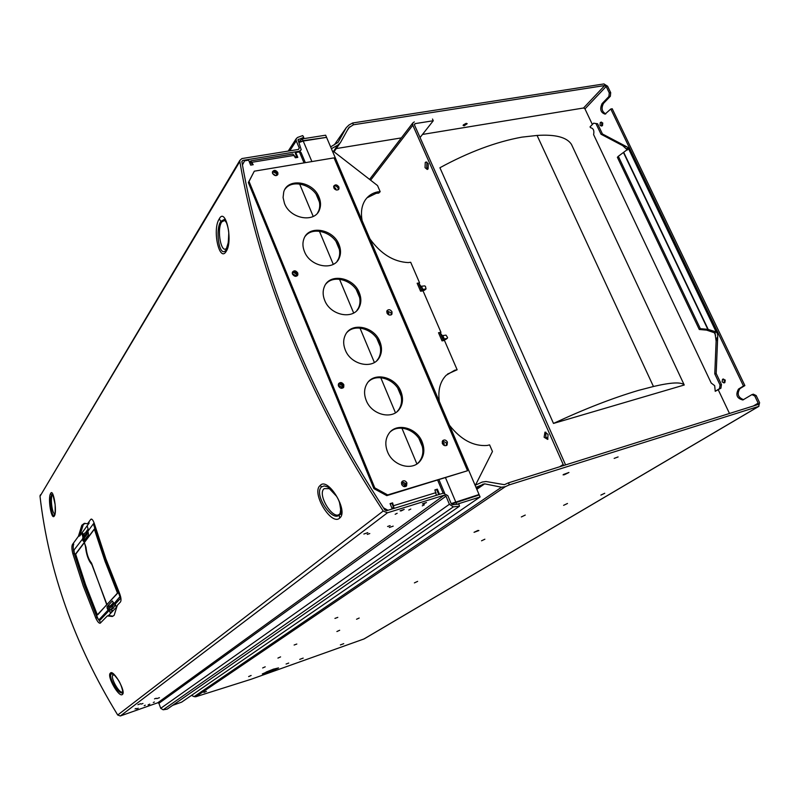 <?xml version="1.0" encoding="UTF-8"?>
<svg xmlns="http://www.w3.org/2000/svg" width="800" height="800" viewBox="0 0 800 800"><rect width="100%" height="100%" fill="white"/><g stroke="black" fill="none" stroke-linecap="round" stroke-linejoin="round"><path stroke-width="1.2" d="M82.83 538.63L74.06 549.94L74.17 552.23L84.89 585.49L97.85 618.47L98.95 619.78L100.86 619.15M82.68 538.31L83.52 541.48L88.5 534.82L87.89 531.27L93.24 524.03L94.35 523.66M108.12 608.06L107.21 608.34L107 606.76L112.37 600.96L114.03 603.7L119.97 596.59L105.7 560.34L93.36 523.94M107.21 608.34L108 610.15L99.03 619.73M97.25 614.83L85.51 584.74L75.6 553.99L94.31 529.05L105.01 561.18L117.57 593.26L97.33 614.81M108.96 609.85L108 610.15M115.93 603.11L114.03 603.7M112.99 602.83L113.65 604.11L111.65 608.77L110.18 609.73L108.37 609.75L107.86 608.34L113.58 602.65M113.65 604.11L115.36 603.73M113.58 604.19L108.44 609.68M110.31 609.68L113.36 608.25L115.21 604.38M107 606.76L110.3 605.73M84.52 540.14L82.86 540.62M117.57 593.06L104.99 561.21L94.38 529.22M117.49 593.08L106.75 604.75L91.54 563.08C88.62 559.61 86.77 554.33 85.99 547.25L84.37 542.55L94.37 529.23M85.7 546.42L85.44 546.25C86.28 554.5 88.41 560.58 91.84 564.51L91.94 564.22M84.43 542.74L85.44 546.25M91.84 564.51L107.02 604.71M97.79 614.73L106.57 604.85M97.35 614.87L85.57 584.67L75.66 554.23L84.25 542.79M82.73 538.23L87.53 531.74L84.45 533.27L82.67 538.31L83.13 539.59L85.43 538.93M88.4 533.06L87.87 533.21L87.47 531.83L88 531.68M83.13 539.59L87.87 533.21M78.42 536.3L81.81 525.27L84.22 523.41L87.38 523.72L89.21 522.98L79.77 535.92L78.42 536.3L72.45 544.5L73.77 544.12C72.92 545.88 73.05 548.94 74.16 553.32L84.7 585.94L97.08 617.56L100.77 622.74M91.73 519.17L90.69 519.46L87.84 523.37L89.21 522.98M416.89 463.93L401.91 428.17M395.46 412.78L380.77 377.7M374.38 362.47L359.98 328.07M353.66 312.99L339.52 279.25M333.27 264.32L319.41 231.22M313.22 216.44L299.61 183.96M443.34 493.17L447.82 495.64L451.22 503.71L452.79 504.74L458.93 504.08L459.47 506.2L167.18 709.14L163.15 709.79L160.72 708.31L158.91 703.32L157.8 702.76L120.34 715.97L117.71 715.02C74.61 644.6 48.71 571.69 40.01 496.29L239.85 160.37L241.92 158.57L298.55 149.42L299.26 148.01L296.23 140.84L296.09 138.89L297.49 137.47L302.72 135.59L303.79 137.32L298 139.77L301.22 149.71L299.32 151.25L242.69 160.44L241.85 161.59C251.58 217.89 268.44 275.72 292.42 335.09C316.6 394.51 347.42 452.81 384.88 510L386.57 510.71L443.34 493.17M90.69 519.46L91.16 519.09C92.32 519.05 93.46 520.84 94.6 524.45L105.8 558.63L119.23 592.56C121.04 597.14 121.46 600.26 120.49 601.94L117.36 605.23L114.16 615.32L112.31 616.48L107.37 615.91L100.16 623.24C98.86 623.32 97.4 621.56 95.76 617.97L83.25 585.97L72.85 553.7C71.73 549.31 71.6 546.25 72.45 544.5M459.47 506.2L453.33 506.86L449.4 504.28L445.99 496.2L444.2 495.22L387.43 512.81L383.2 511.04C308.18 397.08 259.11 273.55 239.82 161.49L239.85 160.37M320.22 485.47C327.71 476.4 349.12 511.17 339.69 518.05C331.49 526.37 310.83 492.61 320.22 485.47L321.56 486.88L324.27 485.92L327.76 486.97L336.46 496.17M110.42 673.1C113.28 669.05 126.33 691.76 122.45 694.42C119.17 698.19 106.37 675.9 110.42 673.1L114.73 675.35M50.67 493.42C53.24 487.8 57.39 511.73 54.38 515.89C51.51 521.25 47.49 497.91 50.67 493.42L51.74 495.03L52.91 494.77M219.24 218.92C225.48 206.5 233.39 241 226.2 251.35C219.49 263.06 211.98 229.69 219.24 218.92L220.91 221.32L224.1 219.54L226.74 223.04M154.4 702.01L153.3 702.5L154.4 702.01M145.29 705.21L144.2 705.71L145.29 705.21M422.27 505.84L424.28 504.85L422.27 505.84M423.32 504.04L426.46 502.49L422.42 503.9L423.32 504.04M408.79 510.04L410.8 509.05L408.79 510.04M401.06 510.96L404.19 509.41L400.1 510.83L401.06 510.96M395.16 514.28L397.17 513.29L395.16 514.28M367.83 532.65L363.86 534.03L367.83 532.65M369.78 533.54L367.24 534.42L369.78 533.54M390.11 525.63L387.59 526.51L390.11 525.63M393.19 526.14L389.31 527.5L393.19 526.14M159.43 697.69L156.78 698.64L159.43 697.69M156.24 698.24L154.52 698.86L156.24 698.24M142.97 703.46L141.24 704.09L142.97 703.46M140.61 703.72L137.92 704.69L140.61 703.72M136.13 708.44L135.04 708.93L136.13 708.44M138.21 708.2L136.52 708.96L138.21 708.2M149.81 704.12L148.12 704.88L149.81 704.12M453.01 503.44L451.95 503.44M451.2 503.67L479.05 494.53L326.56 137.35L303.22 141.05L298.9 142.56M451.17 503.6L479.05 494.53M467.54 470.74L386.78 495.64L387.69 494.93L374.78 487.88L249.03 181.43L254.31 171.18L334.04 157.87L467.54 470.74L387.69 494.93M325.95 283.92C333.82 274.33 353.33 280.27 358.41 293.64C360.54 298.94 360.51 303.82 358.33 308.27L356.82 310.58M390.65 431.53C399.46 423.84 416.27 430.05 421.16 442.66C424.01 450.09 423.31 456.51 419.07 461.95L417.56 463.47M368.63 381.54C377.18 373.15 394.93 379.26 399.9 392.16C402.48 398.76 402.07 404.63 398.66 409.76L397.06 411.62M347.07 332.35C355.3 323.32 373.95 329.34 378.98 342.49C381.33 348.39 381.13 353.74 378.4 358.54L376.82 360.66M284.96 189.27C292.06 178.77 313.11 184.58 318.26 198.28C320.03 202.62 320.22 206.7 318.82 210.53L317.56 212.99M305.25 236.24C312.74 226.16 333.05 232.02 338.17 245.57C340.11 250.36 340.21 254.82 338.46 258.95L337.06 261.36M254.31 171.18L248.35 182.53L373.89 488.6L386.78 495.64M436.4 495.31L434.88 489.9L437.32 489.15L439.51 494.35M392.26 508.95L390.07 503.63L392.6 502.86L394.15 508.37M387.97 510.27L383.44 507.81M242.44 164.94L244.59 160.83L248.63 160.17L250.68 165.13L253.2 164.72L250.77 160.86L249.55 162.4M305.34 162.66L301.05 152.48L299.42 151.92L295.77 152.51L297.82 157.38L295.38 157.78L292.91 153.99L250.77 160.86M438.75 494.59L436.67 489.63L434.99 490.15M392.15 508.68L393.07 507.98L393.12 506.12L391.98 503.34L390.18 503.89M384.28 509.08L387.01 510.57M244.59 160.83L242.42 164.85M252.47 164.84L251.01 162.31L250.06 163.63M297.06 157.5L295.28 153.26L295.77 152.51M40.57 494.71L40.07 495.54M326.41 136.99L325.64 135.2L302.3 138.88L303.06 140.69L326.12 137.42M298.86 142.45L303.06 140.69M422.5 134.43L583.54 108L584.89 108.73L592.36 124.48M718.28 389.86L729.5 413.5M336.27 148.57L401.35 137.9M622.38 403.19L684.24 385L571.43 144.33C566.76 137.21 555.31 134.25 537.07 135.44L521.8 137.15C495.9 141.9 468.61 152.1 439.91 167.74L553.49 423.43L622.38 403.19M721.46 384.58L720.05 385L714.78 373.88L716.18 373.47L721.46 384.58L720.92 388.19L715.24 391.31L714.67 385.66L711.19 383.01L593.6 134.61C594.41 130.59 593.39 128.29 590.55 127.71L590.05 126.87L593.62 123.19L597.58 123.76L593.62 123.19M475.97 487.31L484.63 483.84L501.51 487.22L505.27 486.7L509.33 484.86L758.67 406.41L759.6 402.69L756.17 395.54L754.75 395.98L758.18 403.13L757.92 404.57M172.64 705.35L181.64 702.15L480.09 496.96L479.22 494.94L451.43 504.08M455.87 502.27L456.74 504.32L480.09 496.96M386.95 312.99C388.57 315.35 390.23 315.73 391.94 314.13L391.99 311.82C390.36 309.46 388.7 309.08 387 310.7L386.95 312.99L388 314.38M442.22 443.1L443.35 444.9M334.17 188.47L334.83 189.22M298.6 141.83L302.3 138.88M303.79 137.32L302.82 138.8M388.9 314.91L388.83 313.29L386.72 311.58M386.91 310.88L391.1 312.77L391.14 314.89M401.66 484.49C403.08 486.77 404.71 487.25 406.56 485.91L406.91 482.92C405.48 480.62 403.84 480.16 401.99 481.52L401.66 484.49M359.26 292.67C353.5 277.2 329.69 272.87 324.42 286.56C322.63 290.8 322.72 295.38 324.68 300.31C330.31 315.55 353.44 320.11 359.18 307.32C361.37 302.86 361.39 297.97 359.26 292.67M387.52 451.77C392.79 465.76 412.18 471.28 420.03 461.18C424.28 455.74 424.97 449.31 422.12 441.88C416.66 427.54 396.43 422.29 388.95 433.46C385.35 438.74 384.88 444.85 387.52 451.77M366.22 400.43C371.63 414.92 392.41 420.09 399.58 408.93C402.99 403.79 403.4 397.92 400.82 391.31C395.23 376.52 373.68 371.61 366.92 383.8C364.06 388.74 363.83 394.28 366.22 400.43M345.27 349.95C350.81 364.85 372.83 369.7 379.29 357.64C382.02 352.84 382.21 347.49 379.87 341.58C374.18 326.42 351.43 321.82 345.43 334.84C343.17 339.42 343.11 344.46 345.27 349.95M319.04 197.2C313.18 181.33 287.62 177.39 283.73 191.99L283.08 197.56L284.49 203.45C290.25 219.17 315.24 223.28 319.6 209.46C321 205.63 320.82 201.54 319.04 197.2M297.77 273C295.88 270.43 294.08 270.15 292.37 272.19L292.45 274.11C294.33 276.69 296.12 276.97 297.84 274.95L297.77 273M338.9 187.01C337.09 184.56 335.38 184.25 333.78 186.08L333.86 187.91C335.66 190.36 337.37 190.68 338.98 188.86L338.9 187.01M338.99 244.54C333.17 228.85 308.42 224.74 303.87 238.94C302.46 242.86 302.64 247.03 304.42 251.48C310.12 266.99 334.24 271.31 339.28 257.93C341.03 253.8 340.93 249.33 338.99 244.54M447.41 442.1C446.02 439.88 444.44 439.41 442.68 440.68L442.37 443.56C443.76 445.77 445.33 446.25 447.1 444.99L447.41 442.1M343.83 384.73C342.13 382.25 340.38 381.9 338.57 383.69L338.5 386.09C340.18 388.57 341.93 388.92 343.75 387.16L343.83 384.73M272.57 173.43C274.53 176.01 276.32 176.26 277.93 174.21L277.81 172.55C275.84 169.97 274.06 169.72 272.45 171.79L272.57 173.43M374.78 487.88L373.89 488.6M249.03 181.43L248.35 182.53M401.9 481.64L405.98 483.64L405.73 486.5M404.53 486.69L405.48 483.79L402.39 482.09L401.43 482.76M401.4 483.03L404.22 484.78L404.27 486.66M292.36 272.22C294.25 271.36 295.8 271.95 297.01 273.99L297.1 275.9L297.84 274.95M296.15 276.29L296.51 274.1L293.46 272.35L292.23 273.24M292.43 273.7L295.48 275.44L295.66 276.33M333.71 186.29C335.48 185.58 336.95 186.18 338.1 188.1L338.25 189.74M335.93 189.87L335.82 188.51L333.64 186.79M442.52 440.89L446.43 442.88L446.28 445.56M444.18 445.44L444.15 443.54L442.14 441.84M338.55 383.71C340.4 382.99 341.88 383.62 343 385.58L342.93 387.98M342.43 387.67L341.81 388.3L342.49 385.71L339.4 383.99L338.26 384.83M338.27 385.15L341.36 386.87L341.5 388.3M272.42 171.9C274.28 171.02 275.84 171.6 277.1 173.64L277.25 175.18M276.45 175.56L276.6 173.73L273.61 171.98L272.39 172.81M272.6 173.49L275.76 175.63M758 404.53L508.46 482.84L504.4 484.68L486 481.51L482.27 482.04L475.11 485.3M273.79 669.02L266.1 672.06M758.95 406.3L364.12 638.91L251.2 679.24L195.73 696.77L194.1 696.65L501.51 487.22M191.51 695.36L194.1 696.65M334.94 618.42L337.8 617.37L334.94 618.42M262.32 673.94L267.18 673.03L278.54 667.91L273.21 669.23L262.32 673.94M340.37 644.93L343.73 643.67L340.37 644.93M299.75 659.38L303.19 658.1L299.75 659.38M286.1 664.04L288.72 663.06L286.1 664.04M251.13 675.47L248.64 676.59L251.13 675.47M265.21 666.82L262.66 667.97L265.21 666.82M206.41 691.36L203.94 692.48L206.41 691.36M280.58 656.89L277.93 658.09L280.58 656.89M339.68 630.27L336.9 631.54L339.68 630.27M359.18 618.04L356.55 619.25L359.18 618.04M417.63 581.38L414.39 582.9L417.63 581.38M484.87 539.21L481.53 540.8L484.87 539.21M567.48 503.49L563.6 505.34L567.48 503.49M604.73 493.27L600.89 495.1L604.73 493.27M525.26 515.07L521.34 516.95L525.26 515.07M477.95 530.45L474.04 532.32L478.9 530.55L477.95 530.45M563.56 474.45L563.08 474.86L564.37 474.73L568.93 472.49L563.56 474.45M614.16 458.39L618.1 456.94L614.16 458.39M294.12 645.03L296.82 644.04L294.12 645.03M508.46 482.84L509.33 484.86M583.54 108L604.7 85.54L606.17 86.46L609.26 92.9L608.92 96.49L602.09 103.61C599.6 109.07 600.59 112.57 605.05 114.13L610.8 109L743.47 386L738.51 389.07C735.37 394.8 736.82 398.43 742.87 399.98L751.92 394.62L754.75 395.98M601.61 125.88L602.5 125.61L602.75 122.98L601.17 122.26M724.24 382.75L724.86 382.59L725.24 380.08L723.2 379.1M608.92 96.49L610.35 96.25L610.7 92.67L607.61 86.24L603.93 83.93L352.63 122.99L348.95 125.04L346.3 127.6L338.1 142.33L330.64 146.9M756.17 395.54L753.34 394.18L751.92 394.62M743.55 399.68C737.97 397.4 736.77 393.72 739.92 388.64L744.88 385.58L743.47 386M610.8 109L612.23 108.76L744.88 385.58M605.76 113.91C601.82 111.66 601.07 108.15 603.52 103.38L610.35 96.25M609.26 92.9L610.7 92.67M604.7 85.54L353.41 124.78L352.63 122.99M331.4 148.69L337.81 145.15L340.45 142.6L348.67 127.86L353.41 124.78M464.15 125.79L467.2 123.7L466.16 123.35L463.37 124.87L463.11 125.45L464.15 125.79M600.27 122.54L602.04 123.1L601.27 126.02L600.02 125.16L600.27 122.54M722.5 379.31L724.54 380.29L723.91 382.92L722.13 381.82L722.5 379.31M553.49 423.43C584.34 409.06 612.67 398.04 638.48 390.39L653.45 386.5L537.07 135.44M653.45 386.5C671.12 382.34 681.38 381.85 684.24 385M715.24 391.31L719.52 388.62L720.05 385M715.02 333.23L716.12 341.14L714.78 373.88M596.16 124L601.01 134.22L622.79 145.7L627.37 149.92M597.58 123.76L602.43 133.97L627.14 146.98L628.89 148.4L626.35 148.58L627.08 150.11M716.18 373.47L717.72 336.4L716.12 341.14M720.92 388.19L719.52 388.62M716.08 339.95L717.72 336.4M715.24 333.68L714.63 332.82L716.16 331.91L717.35 333.38L717.72 335.62M628.71 149.07L716.16 331.91L707.81 329.34L706.63 330.13L699.28 329.48L700.35 328.68L618.32 156.3L628.89 148.4M700.35 328.68L707.81 329.34L623.42 152.45M699.28 329.48L617.38 157.3L618.32 156.3M706.63 330.13L714.63 332.82M627.14 146.98L622.79 145.7M601.01 134.22L602.43 133.97M332.73 151.8L333.95 151.73L377.54 185.57L380.18 191.67L378.69 193.12L376.21 193.32L366.99 197.82M474.93 484.89L475.9 484.29L474.8 484.58M362.13 220.67C360.61 212.34 361.68 205.41 365.35 199.89C368.3 195.67 372.42 192.99 377.7 191.87L380.18 191.67M369.93 238.92C380.87 253.97 393.63 261.85 408.22 262.58L410.69 262.27L419.6 282.9L417.14 283.24L419.6 282.9M440.96 332.33L438.51 332.74L440.96 332.33L423.05 290.87L420.59 291.22L417.14 283.24M439.33 401.48C437.81 390.26 440.1 381.52 446.2 375.27L454.7 370.24L457.14 369.77L444.47 340.44L442.02 340.87L438.51 332.74M449.49 425.29C460.89 439.74 473.45 446.47 487.18 445.47L489.6 444.88L492.46 451.49L475.9 484.29M457.14 369.77L447.57 374.04M454.7 370.24L453.05 371.45M377.7 191.87L376.21 193.32M418.94 283.46L420.93 286.31L424.69 285.89L425.47 286.43L426.02 288.95L422.86 289.39L420.93 286.31M422.04 289.47L422.21 290.99M422.09 290.6L424.44 290.26L426.02 288.95M443.63 340.59L442.25 335.63L446 335.13L447.58 337.53L447.35 338.24L443.35 339.2M442.25 335.63L440.28 332.86M447.35 338.24L445.73 339.49L443.41 339.89M392.6 502.86L391.98 503.34M437.32 489.15L436.67 489.63M340.89 507.67L340.06 514.11L339.22 515.06C332.01 522.3 313.31 493.85 321.56 486.88M341.11 510.91L340.06 514.11C341.37 515.67 341.2 511.84 339.53 502.62C336.85 493.69 327.38 485.78 327.77 486.98M340.29 513.25L339.5 514.14C333.14 520.61 316.69 494.21 324.22 488.61L329.64 488.66L332.41 490.68M122.73 691.41L122.25 692.42C119.32 695.71 107.76 676.89 111.27 674.01M113.03 675.08L114.32 675.01L112.76 673.93C112.8 673.18 114.55 675.07 118.01 679.6C121.98 685.14 123.59 694.66 122.54 692.39L122.48 691.79C119.93 694.71 109.79 677.25 113.03 675.08M55.07 513.14L54.4 514.87C51.49 518.56 49.02 498.24 51.74 495.03M55.06 513.18C52.73 516.53 49.92 498.45 52.3 495.38L52.99 494.92M108.53 615.55L116.86 606.78M112.97 616.21L108.72 615.49M79.77 535.92L83.16 524.9L84.93 523.29M228.7 241.21L225.91 250.24C219.26 258.52 214.88 229.3 220.91 221.32M227.89 246.02L226.88 247.77C221.48 255.71 216.29 229.54 221.76 221.89L224.84 220.34L225.9 221.16M420.05 137.54L433.26 120.75L415.08 123.63L414.48 124.97L565.59 464.92M428.03 168.99L426.72 167.38L426.97 162.13M547.98 439.08L545.78 436.77L545.88 432.16M369.58 179.39L412.73 123.04L412.81 125.23L563.65 465.52M428.08 168.93L428.28 163.75L426.09 161.96L425.24 162.5L425.06 167.67L427.24 169.46L428.08 168.93M547.65 439.39L548.08 434.47L544.97 432.14L544.12 437.26L547.65 439.39M412.73 123.04L414.31 121.9M433.26 120.75L432.5 119.03M93.29 523.98L94.11 522.97M110.56 613.41L109.23 610.4L100.15 620.06L99.31 619.67M109.22 610.28L100.26 619.82L99.58 619.58M93.94 523.09L93.76 523.83M115.11 604.16L120.85 597.9L115.12 603.98L116.46 607.2L115.11 604.15L120.87 598.02M112.79 611.06L111.52 609.45L109.23 610.4L111.7 609.26M114.64 606.14L115.55 605.17M87.35 526.38L88.5 530.44L87.35 526.39M88.1 529.08L86 531.97M82.9 537.08L81.96 533.74L83.57 534.88M111.88 610.31L111.5 612.42M120.72 597.22L119.86 597.49M119.97 596.59L120.54 596.41M119.55 595.15L120.13 594.97M94.79 525.12L94.23 525.28M422.46 446.81L419.06 438.75M401.17 396.24L397.83 388.31M380.23 346.49L376.94 338.69M359.63 297.56L356.4 289.89M339.37 249.43L336.19 241.88M319.43 202.07L316.3 194.64M239.82 161.49L40.01 496.29M383.2 511.04L117.71 715.02M387.43 512.81L120.34 715.97M157.8 702.76L444.2 495.22M445.99 496.2L158.91 703.32M160.72 708.31L449.4 504.28M453.33 506.86L163.15 709.79M445.55 477.85L455.7 501.86M303.22 141.05L311.89 161.57M443.17 493.22L437.69 480.22M393.75 505.64L436.03 492.62M294.36 155.34L252.18 162.24M304.04 162.88L299.42 151.92M298.81 152.01L299.32 151.25M295.24 157.44L296.33 155.78M242.69 160.44L241.88 161.78M476.55 488.67L483.14 484.05M298.56 139.2L297.96 140.13M296.23 140.84L289.76 150.84M227.7 246.68L226.7 248.23M298.3 149.46L299.26 148.01M251.33 162.42L250.74 162.52M753.26 406.05L758.18 403.13M505.27 486.7L195.73 696.77M363.77 639.08L758.67 406.41M484.63 483.84L476.82 489.31M606.17 86.46L584.97 108.91M602.09 103.61L603.52 103.38M738.51 389.07L739.92 388.64M349.73 126.83L347.28 130.34M339.8 143.53L334.03 151.79M333.18 151.77L337.81 145.15M346.3 127.6L334.33 144.85M715.61 335.36L714.35 332.72M627.86 148.47L628.27 149.35M623.67 152.27L708.19 329.41L706.94 330.23M439.92 332.74L443.33 340.64M418.57 283.3L421.91 291.04M421.54 286.33L422.86 289.39M442.86 335.67L444.21 338.78M339.22 515.06L339.69 518.05M122.25 692.42L122.45 694.42M54.49 514.74L54.38 515.89M108.14 616L109.48 615.58M95.76 617.97L97.08 617.56M74.16 553.32L72.85 553.7M78.95 534.59L80.29 534.21M226.28 249.72L226.2 251.35M559.67 466.77L563.06 464.55M412.81 125.23L370.61 180.19M415.08 123.63L414.37 124.55M83.79 534.38L82.03 532.82M83.02 536.6L82.19 533.66M112.1 611.79L112.25 610.98M110.74 613.22L109.45 610.29L111.62 609.59M98.94 619.79L100.83 619.19M86.47 531.81L87.92 531.39M444.57 493.06L439 479.83M295.95 157.69L296.67 156.59M299.79 151.87L300.58 150.68M288.21 151.09L296.09 138.89M391.32 314.79L391.94 314.13M405.88 486.43L406.56 485.91M405.2 486.21L404.65 486.64M358.33 308.27L359.18 307.32M419.07 461.95L420.03 461.18M398.66 409.76L399.58 408.93M378.4 358.54L379.29 357.64M318.82 210.53L319.6 209.46M296.57 275.67L296.08 276.3M338.42 189.61L338.98 188.86M338.46 258.95L339.28 257.93M446.52 445.45L447.1 444.99M342.96 387.96L343.75 387.16M277.35 175.11L277.93 174.21M276.7 175.07L276.37 175.58M601.51 122.12L600.8 122.24M601.98 125.9L601.27 126.02M723.46 378.99L722.76 379.19M724.61 382.71L723.91 382.92M628.95 148.59L716.97 332.6M329.64 488.66L327.76 486.97M52.95 494.84L55.14 504.68C55.32 511.69 55.09 515.09 54.44 514.88L55.02 513.36M108.73 615.48L107.38 615.91M224.84 220.34L224.1 219.54L224.68 219.52C225.9 219.93 228.76 228.52 228.76 233.34C228.33 244.86 227.48 250.39 226.21 249.92L226.88 247.77M109.35 610.15L100.16 619.9"/></g></svg>
